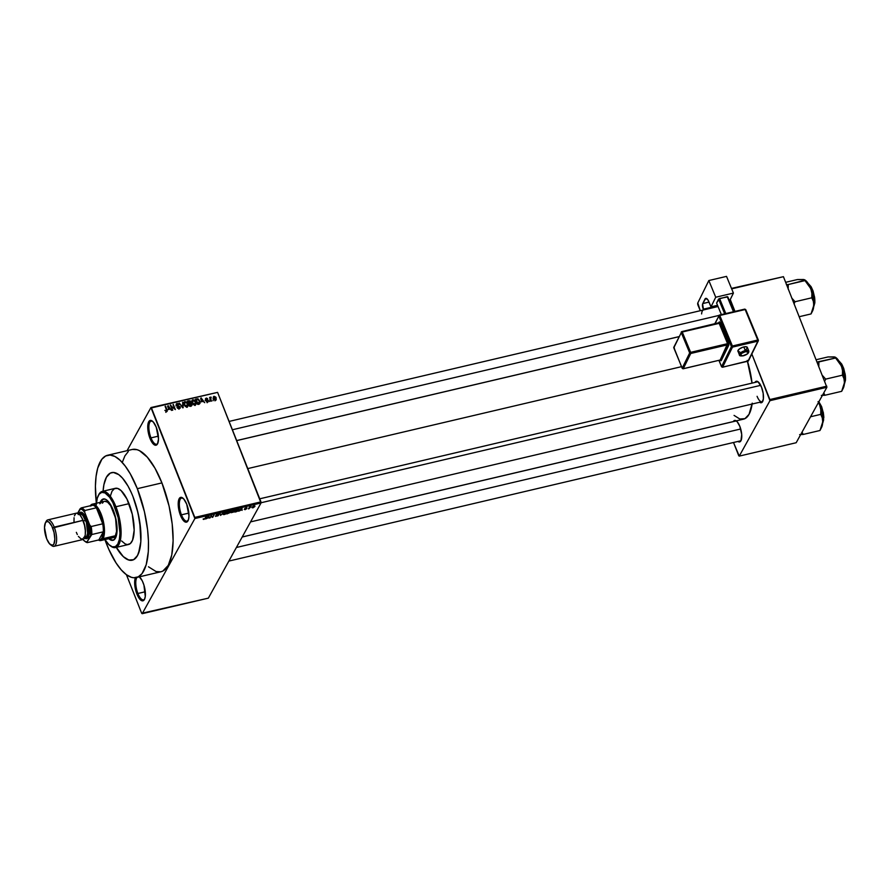 <?xml version="1.0" encoding="UTF-8"?>
<svg xmlns="http://www.w3.org/2000/svg" width="890" height="890" viewBox="0 0 890 890"><rect width="100%" height="100%" fill="white"/><g stroke="black" fill="none" stroke-linecap="round" stroke-linejoin="round"><path stroke-width="1.33" d="M150.989 437.88A11.882 4.339 -103.2 0 0 157.808 443.298A11.882 4.339 76.8 0 1 156.607 444.199A11.882 4.339 76.8 0 1 150.989 437.88L158.387 436.145L150.989 437.88A11.882 4.339 76.8 0 1 151.178 421.07A11.882 4.339 76.8 0 1 152.646 421.348A11.882 4.339 -103.2 0 0 148.953 425.431A11.882 4.339 -103.2 0 0 150.989 437.88L150.01 438.436L150.989 437.88M156.239 427.2A12.727 4.65 76.8 0 1 157.575 443.799A12.727 4.65 76.8 0 1 150.01 438.436L152.98 443.654L155.995 445.223L157.519 443.91L158.509 438.915L156.239 427.2L153.269 421.971L150.254 420.414L148.73 421.715L147.74 426.711L150.01 438.436A12.727 4.65 76.8 0 1 147.873 424.708A12.727 4.65 76.8 0 1 152.223 420.992A12.727 4.65 76.8 0 1 156.239 427.2M181.449 514.821A11.882 4.339 -103.2 0 0 188.268 520.238A11.882 4.339 76.8 0 1 187.078 521.139A11.882 4.339 76.8 0 1 181.449 514.821L188.847 513.085L181.449 514.821A11.882 4.339 76.8 0 1 181.638 498.011A11.882 4.339 76.8 0 1 183.106 498.289A11.882 4.339 -103.2 0 0 179.413 502.383A11.882 4.339 -103.2 0 0 181.449 514.821L180.47 515.377L181.449 514.821M186.7 504.141A12.727 4.65 76.8 0 1 188.046 520.739A12.727 4.65 76.8 0 1 180.47 515.377L183.44 520.594L186.455 522.163L188.502 519.549L188.969 515.866L186.7 504.141L183.729 498.923L180.715 497.354L179.19 498.656L178.2 503.651L180.47 515.377A12.727 4.65 76.8 0 1 178.334 501.649A12.727 4.65 76.8 0 1 182.684 497.944A12.727 4.65 76.8 0 1 186.7 504.141M137.894 593.497A11.882 4.339 -103.2 0 0 144.714 598.914A11.882 4.339 76.8 0 1 143.513 599.816A11.882 4.339 76.8 0 1 137.894 593.497L145.281 591.75L137.894 593.497A11.882 4.339 76.8 0 1 137.038 577.376A11.882 4.339 -103.2 0 0 137.894 593.497L136.915 594.042L137.894 593.497M139.396 576.82A12.727 4.65 76.8 0 1 143.134 582.805A12.727 4.65 76.8 0 1 144.48 599.404A12.727 4.65 76.8 0 1 136.915 594.042L138.829 597.869L141.955 600.772L144.425 599.526L145.281 596.534L143.935 585.086L142.222 580.747L139.118 576.609M733.304 421.571L733.271 421.626A11.036 4.027 76.8 0 1 736.33 420.948A11.036 4.027 76.8 0 1 739.812 426.31A11.036 4.027 76.8 0 1 740.97 440.706A11.036 4.027 76.8 0 1 737.932 441.451L739.601 441.93L740.914 440.806L741.715 434.543L739.812 426.31L737.243 421.793L735.44 420.481M757.09 396.317A10.179 3.716 -103.2 0 0 762.897 401.012A10.179 3.716 76.8 0 1 761.907 401.735A10.179 3.716 76.8 0 1 757.09 396.317M759.593 402.247L762.018 402.38L763.353 399.02L763.164 393.291L761.506 387.128A11.036 4.027 76.8 0 1 762.674 401.512A11.036 4.027 76.8 0 1 759.626 402.269M230.443 512.251L230.788 510.893L228.385 511.316L226.928 513.931L230.443 512.251M148.463 566.785L156.073 571.547L160.723 571.814L162.859 571.057L168.255 565.373L171.77 554.96L173.127 540.742L172.193 523.921L169.056 505.965L161.924 482.903A62.812 22.951 -103.2 0 0 132.21 449.483L107.59 455.257A62.812 22.951 76.8 0 1 137.316 488.677L161.924 482.903L154.971 468.196L147.295 457.16L139.552 450.718L137.082 449.695L132.421 449.428M136.326 577.543L160.945 571.758A62.812 22.951 -103.2 0 0 161.924 482.903L137.316 488.677A62.812 22.951 76.8 0 1 136.326 577.543A62.812 22.951 76.8 0 1 106.611 544.124A62.812 22.951 76.8 0 1 104.909 539.596M104.564 538.628L108.814 549.364L116.078 562.97L121.24 569.867L126.436 574.718L141.699 613.321L126.413 574.695L131.464 577.332L133.845 577.755L138.25 576.842L142.033 573.605L146.216 564.694L148.319 551.622L148.452 541.142L147.584 529.706L144.436 511.739L137.316 488.677L130.363 473.981L125.279 466.149L120.072 460.241L114.944 456.492L110.082 455.057L105.676 455.969L101.894 459.207L97.711 468.118L96.064 476.428L95.408 486.285L96.365 503.239A62.812 22.951 76.8 0 1 107.59 455.257M247.765 468.596L681.506 366.669L247.765 468.596M741.192 440.194A10.179 3.716 76.8 0 1 740.213 440.917L228.864 561.078M132.955 496.553A44.978 16.432 76.8 0 1 132.254 560.199A44.978 16.432 76.8 0 1 116.29 547.383A44.978 16.432 76.8 0 0 132.254 560.199A44.978 16.432 76.8 0 0 132.955 496.553L136.993 508.791L139.73 521.685L140.843 541.621L140.008 548.162L137.483 555.616L133.633 559.688L130.474 560.344L126.992 559.309L123.31 556.628L115.945 546.783L123.31 556.628L128.761 560.033L133.633 559.688L136.337 557.374L138.495 553.48L140.843 541.621L140.72 530.095L138.061 513.063L132.955 496.553A44.978 16.432 76.8 0 0 111.673 472.612A44.978 16.432 76.8 0 1 132.955 496.553M127.07 450.685L150.944 407.553L217.594 392.379L151.445 407.92L194.799 517.413L260.948 501.871L217.594 392.379L261.026 502.984L208.349 598.147L142.2 613.688L194.888 518.536L261.026 502.984L208.349 598.147L141.699 613.321L142.2 613.688L194.888 518.536L261.026 502.984L260.948 501.871L194.799 517.413L194.888 518.536L150.944 407.553L217.594 392.379L150.944 407.553L127.07 450.685M252.96 507.845L254.896 505.898L252.471 506.733L252.015 507.701L252.96 507.845L254.874 506.521L254.051 505.876L252.137 507.178L252.96 507.845L252.137 507.178M248.955 508.757L251.024 506.677L249.523 506.966L248.466 508.869L251.024 506.677L249.523 506.966L248.955 508.757M245.095 509.692L246.686 508.602L245.317 508.312L246.897 507.678L244.794 508.468L245.796 509.225L244.238 509.358L246.619 508.802L245.273 508.379L246.997 508.001L246.174 507.723L244.761 508.524L246.107 508.969L244.238 509.358M236.406 511.705L238.476 510.626L239.121 509.158L236.429 509.425L234.971 512.039L238.987 509.948L238.542 508.969L236.429 509.425L234.971 512.039L236.406 511.705M220.598 515.421L223.579 512.44L220.498 515.177L220.119 513.252L220.598 515.421L220.119 513.252L220.598 515.421L223.579 512.44L220.498 515.177L220.119 514.22L220.598 515.421M210.151 517.88L211.308 515.777L212.732 517.268L214.19 514.643L212.532 516.868L211.108 515.366L210.151 517.88L211.308 515.777L212.732 517.268L214.19 514.643L212.532 516.868L211.108 515.366L210.151 517.88M203.254 519.371L205.023 518.848L206.502 516.456L204.633 518.837L203.265 518.881L203.921 519.371L205.512 518.236L206.013 516.567L204.744 518.736L203.254 519.371L203.309 518.803M206.046 518.837L208.594 517.557L209.106 518.125L208.994 515.866L205.534 518.959L208.594 517.557L209.106 518.125L208.994 515.866L206.046 518.837M215.513 515.877L217.872 515.911L218.617 514.932L216.737 514.654L219.14 514.008L216.915 514.153L216.348 515.154L218.106 515.377L215.58 516.4L218.595 515.266L216.748 514.876L219.085 514.153L218.05 513.708L216.259 514.754L218.106 515.377L215.447 516.267M226.961 512.785L225.815 511.884L223.167 513.708L223.312 514.598L226.694 513.174L226.961 511.928L225.326 512.028L223.012 514.153L224.325 514.576L225.949 513.841L227.095 512.095M234.993 510.905L233.859 509.992L231.2 511.817L231.356 512.707L234.738 511.283L235.005 510.037L233.369 510.137L231.055 512.262L233.992 511.961L235.138 510.215M239.054 511.082L241.602 509.803L242.102 510.37L241.991 508.112L238.542 511.205L241.602 509.803L242.102 510.37L241.991 508.112L239.054 511.082M213.222 399.877L213.033 400.734L213.222 399.877M210.785 399.12L211.564 401.079L209.584 397.418L210.307 397.908L211.175 397.196L210.785 399.12L211.175 397.196L210.307 397.908L209.584 397.418L211.075 401.19L210.785 399.12M209.873 400.667L209.673 401.512L209.873 400.667M208.449 400.545L208.193 401.846L206.747 401.891L206.068 401.112L207.57 401.501L207.993 400.756L205.757 399.899L205.49 398.631L206.647 398.108L207.626 398.753L205.957 399.287L208.449 400.545L205.957 399.287L207.737 398.954L206.18 398.153L205.501 399.476L207.737 400.444L207.57 401.501L206.068 401.112L207.748 402.046L208.449 400.545L207.748 402.046M201.463 401.757L201.095 397.875L204.711 402.68L203.154 401.357L201.463 401.757L203.154 401.357L204.711 402.68L201.095 397.875L201.463 401.757M195.01 405.039L193.475 404.694L192.196 403.126L191.784 401.023L192.685 399.788L194.532 400.111L195.856 401.935L196.1 403.915L195.01 405.039L196.1 403.915L195.856 401.935L192.919 399.721L191.995 400.4L192.107 402.892L193.286 404.55L195.01 405.039M186.978 406.919L185.242 406.441L184.063 404.783L183.74 402.914L184.642 401.679L186.366 401.913L187.723 403.604L188.068 405.807L186.978 406.919L188.068 405.807L187.812 403.826L184.875 401.613L183.952 402.291L184.063 404.783L185.242 406.441L186.978 406.919M166.564 411.725L166.986 409.734L166.664 410.312L165.106 406.33L166.719 410.59L166.018 411.714L166.352 411.113L164.873 410.357L166.564 411.725L164.873 410.357L166.708 410.768L165.596 406.218L167.253 410.601L166.564 411.725L167.153 411.314M168.466 409.511L168.088 405.629L171.703 410.435L170.157 409.111L168.466 409.511L170.157 409.111L171.703 410.435L168.088 405.629L168.466 409.511M171.114 406.051L172.749 410.19L170.213 405.128L174.44 408.677L173.294 404.405L175.341 409.589L171.114 406.051L175.341 409.589L173.294 404.405L174.44 408.677L170.213 405.128L172.749 410.19L171.114 406.051M176.198 404.95L177.099 403.437L176.276 405.184L179.736 406.997L178.734 408.777L179.101 408.109L176.988 407.364L179.302 408.733L180.359 407.475L179.302 408.733L177.544 408.232L176.988 407.364L178.857 408.154L179.802 407.175L176.554 405.673L176.164 404.338L176.832 403.526L178.378 403.626L179.19 404.639L177.266 404.06L177.066 405.529L180.225 406.864L176.765 405.084L177.355 404.038L179.19 404.639L177.099 403.437L176.287 403.993M182.684 402.202L182.717 407.854L179.213 403.014L182.684 407.197L182.684 402.202L182.684 407.197L179.213 403.014L183.195 407.742L182.684 402.202M191.05 405.896L191.94 404.027L191.762 405.584L189.537 406.252L187.49 401.067L190.126 400.823L191.94 404.027L190.772 402.914L190.872 401.702L189.003 400.711L187.49 401.067L189.537 406.252L191.962 405.339M199.827 400.967L199.972 403.437L197.58 404.36L195.522 399.176L198.103 398.865L199.827 400.967L197.714 398.776L195.522 399.176L197.58 404.36L199.994 403.404L199.827 400.967M214.067 396.295L213.466 398.564L215.603 400.2L216.181 397.886L215.936 400.066L214.245 399.777L213.233 397.708L213.978 396.317L215.747 397.074L216.181 397.886L214.067 396.295L213.378 396.795M103.084 491.191A44.978 16.432 76.8 0 1 111.673 472.612A44.978 16.432 76.8 0 0 103.084 491.191L103.919 484.649L106.444 477.196L110.293 473.113L113.453 472.468L118.759 474.637L122.475 478.108L127.982 486.018L131.386 492.804L127.982 486.018L122.475 478.108L118.759 474.637L113.453 472.468L110.293 473.113L106.444 477.196L103.919 484.649L103.084 491.191M796.172 442.731L739.256 456.114L769.961 400.667L826.877 387.295L796.172 442.731L826.877 387.295L783.434 276.679L731.669 288.849L783.434 276.679L826.877 387.295L769.961 400.667L739.256 456.114L738.756 455.747L733.516 442.497L739.256 456.114L796.172 442.731M730.256 299.507L734.973 311.411L730.256 299.507M751.839 353.998L769.872 399.554L826.788 386.171L769.872 399.554L769.961 400.667L751.839 353.998M731.48 288.405L783.434 276.679L731.48 288.405M761.506 387.128L758.024 381.754L756.322 381.254L754.965 382.444A11.036 4.027 76.8 0 1 758.024 381.754A11.036 4.027 76.8 0 1 761.506 387.128M734.061 415.396L739.824 419.001L744.963 418.634L749.046 414.328L752.239 403.148M747.522 361.373A47.526 17.366 -103.2 0 1 752.039 383.123L747.233 360.406M259.735 498.812L757.245 381.899A10.179 3.716 76.8 0 1 758.458 382.11M242.18 537.026L735.552 421.092A10.179 3.716 76.8 0 1 736.753 421.293M242.214 536.97L743.517 419.168A47.526 17.366 -103.2 0 0 752.117 404.038M135.636 577.332L134.724 584.552L136.915 594.042A12.727 4.65 76.8 0 1 135.447 577.699M128.305 451.519L124.9 455.869L122.319 462.333M167.643 406.43L168.088 405.629L167.643 406.43M168.388 408.866L168.088 406.218L167.698 406.919L168.088 406.218L169.745 408.543L167.976 409.623L169.745 408.543L168.088 406.218L168.388 408.866M170.402 405.606L170.735 405.006L170.402 405.606M172.983 404.972L173.294 404.405L172.983 404.972M179.736 406.997L179.124 408.109M177.099 403.437L176.509 404.894M176.765 405.084L177.355 404.038M179.302 408.733L180.203 408.121M183.718 403.226L184.875 401.613L184.219 403.081M187.479 404.427L187.812 403.826L187.479 404.427M186.978 405.328L187.234 407.297M187.623 406.597L188.068 405.807L187.623 406.597M187.289 406.819L187.212 406.062M184.286 403.07L183.607 403.281M183.585 404.227L184.419 402.725L184.553 404.672L185.12 402.213L186.644 402.803L187.312 403.926L186.377 406.964L186.733 406.318L184.553 404.672L184.252 405.206L184.553 404.672L186.188 406.33L187.323 405.962L187.034 403.348L185.743 402.236L184.419 402.736L185.12 402.213M186.589 407.309L187.423 405.807L186.733 406.318M188.58 401.479L189.003 400.711L188.58 401.479M190.482 402.402L190.872 401.702L190.482 402.402M190.772 402.914L190.872 401.702M190.126 403.515L189.937 404.405M191.261 406.129L191.105 405.517M190.416 401.902L188.213 401.557L188.825 403.103L188.213 401.557L187.901 402.124L189.069 401.357L190.416 401.902L189.781 403.548L190.238 402.725L188.513 403.671L190.416 401.902L190.238 402.725M191.45 404.138L190.671 403.426L189.069 403.715L189.781 405.529L189.069 403.715L188.758 404.271L190.026 403.482L191.45 404.138L190.838 405.94L191.306 405.106L189.47 406.096L191.306 405.106L191.45 404.138L191.306 405.106M191.762 401.334L192.919 399.721L192.262 401.19M195.522 402.536L195.856 401.935L195.522 402.536M195.021 403.437L195.277 405.417M195.667 404.705L196.1 403.915L195.667 404.705M195.333 404.928L195.355 402.035L194.421 405.072L194.777 404.427L192.596 402.781L193.152 400.322L195.355 402.035L193.987 400.411L192.451 400.845L193.152 400.322M192.329 401.179L191.639 401.39M194.632 405.417L195.244 404.194M196.479 399.621L196.901 398.853L196.479 399.621M197.346 399.421L197.714 398.776L197.346 399.421M199.349 404.038L199.271 403.381M199.638 402.391L198.392 399.666L196.256 399.677L197.825 403.637L196.256 399.677L197.858 399.41L199.338 401.079L199.638 402.391L197.513 404.205L198.704 403.437M198.804 403.882L198.503 402.58M200.651 398.676L201.095 397.875L200.651 398.676M201.385 401.112L201.084 398.464L200.695 399.165L201.084 398.464L202.753 400.789L200.973 401.868L202.753 400.789L201.084 398.464L201.385 401.112M207.248 402.08L207.57 401.501L207.248 402.08M207.993 400.756L207.593 401.49M206.18 398.153L205.501 399.476M205.957 399.287L206.413 398.687M206.536 400.278L206.892 399.643L206.536 400.278M209.751 397.875L210.073 397.307L209.751 397.875M209.995 398.475L210.307 397.908L209.995 398.475M210.63 397.107L210.307 397.908M210.841 397.786L211.175 397.196L210.841 397.786M215.513 399.866L216.292 399.699M215.614 400.355L215.469 399.721M213.044 398.62L214.256 396.84L213.956 398.453L214.256 396.84L215.703 398.041L215.402 399.655L215.102 400.211L215.402 399.655L213.956 398.453L213.656 398.987L213.956 398.453L215.402 399.655M191.628 402.336L192.463 400.834L192.919 403.426L194.777 404.427M214.968 400.856L215.858 398.498L214.256 396.84M208.594 516.856L209.106 518.125L208.594 516.856M207.237 517.613L208.538 515.978L208.605 517.29L207.136 517.346L208.616 516.189L208.605 517.29L207.237 517.613M211.386 515.31L212.209 517.39L211.386 515.31M216.86 516.067L216.025 515.722M216.259 514.754L218.106 515.377M219.085 514.153L218.05 513.708M217.883 514.019L218.584 514.298M220.119 513.764L220.531 514.809L220.119 513.764M223.167 513.708L223.145 514.498M223.646 513.597L225.559 511.95L226.594 512.351L226.371 511.806L226.472 512.896L224.491 514.275L223.501 513.219L226.594 512.351L224.859 514.164L223.646 513.597L224.491 514.275M225.648 512.195L226.583 512.34M226.928 513.931L230.365 512.462L230.888 511.294L228.385 511.316L226.928 513.931M230.888 511.294L229.909 510.949M228.274 512.284L228.608 511.261L230.377 511.461L228.274 512.284L228.708 511.505L230.377 511.461L228.274 512.284M227.595 513.508L227.918 512.139L229.876 512.573L227.595 513.508L228.096 512.596L229.876 512.573L227.595 513.508M229.553 511.305L230.377 511.461M231.2 511.817L231.189 512.607M231.689 511.705L233.603 510.059L234.637 510.459L234.415 509.914L234.515 511.005L232.535 512.384L231.545 511.338L234.637 510.459L232.902 512.273L231.689 511.705L232.535 512.384M233.692 510.304L234.637 510.459M238.987 509.948L238.542 508.969M235.628 511.628L236.651 509.369L238.164 509.024L237.953 510.749L235.45 511.172L237.786 509.369L238.509 510.059L238.053 510.66L235.628 511.628M241.602 509.102L242.102 510.37L241.602 509.102M240.244 509.859L241.535 508.223L241.602 509.536L240.133 509.592L241.624 508.435L241.602 509.536L240.244 509.859M244.761 508.524L245.651 508.824M246.997 508.001L246.174 507.723M246.619 508.802L245.84 508.468M254.874 506.521L254.051 505.876M252.627 507.066L253.806 505.943L254.373 506.655L253.116 507.567L252.493 506.71L253.884 506.143L253.806 507.267L252.315 506.922M229.064 512.362L229.876 512.573M238.275 509.303L238.509 510.059M253.116 507.567L252.538 507.478M103.652 498.934A21.215 7.754 -103.2 0 0 101.037 502.138M99.802 503.818A21.215 7.754 76.8 0 1 103.262 499.001A21.215 7.754 76.8 0 1 113.308 510.293L116.501 522.141L116.868 533.166L114.287 539.629L111.328 540.241L108.802 538.673M115.489 547.572L128.561 544.491A28.858 10.547 -103.2 0 0 129.017 503.662L115.945 506.744A28.858 10.547 76.8 0 1 115.489 547.572A28.858 10.547 76.8 0 1 110.516 545.937A28.858 10.547 -103.2 0 0 110.927 546.26A28.858 10.547 -103.2 0 0 120.784 537.849A28.858 10.547 -103.2 0 0 115.945 506.744L114.966 507.3A28.013 10.235 76.8 0 1 119.672 537.493A28.013 10.235 76.8 0 1 110.104 545.659A28.013 10.235 76.8 0 1 104.252 538.361M90.791 505.654A17.822 6.508 76.8 0 1 92.783 505.175A17.822 6.508 76.8 0 1 96.376 507.801A17.822 6.508 76.8 0 1 102.717 523.809A17.822 6.508 76.8 0 1 103.329 531.82A17.822 6.508 76.8 0 1 101.961 538.083L103.029 538.65A18.668 6.82 -103.2 0 0 101.282 514.476A18.668 6.82 -103.2 0 0 90.335 505.754A18.668 6.82 76.8 0 1 92.315 504.196L104.62 501.304A18.668 6.82 76.8 0 1 113.453 511.238A18.668 6.82 76.8 0 1 113.163 537.649M110.382 496.03L112.007 491.247L114.476 488.632L117.602 488.41L121.096 490.601L126.936 499.001L132.287 514.264L134.167 530.24L132.566 540.186L130.352 543.556L127.426 544.591L125.19 543.935L121.63 540.964M129.017 503.662A28.858 10.547 -103.2 0 0 115.366 488.31L102.283 491.38A28.858 10.547 76.8 0 1 115.945 506.744L129.017 503.662M98.556 495.062A28.858 10.547 76.8 0 1 102.283 491.38M104.964 539.585L108.958 544.702L112.351 546.827L115.377 546.605L117.78 544.068L119.36 539.429L119.961 533.088L118.148 517.58L112.952 502.772L109.603 497.243L104.987 492.938L101.805 492.37L99.168 494.15L97.299 498.122L96.365 503.951M99.925 503.34L101.95 499.691L104.909 499.079L106.611 499.957L110.104 503.929L113.308 510.293A21.215 7.754 76.8 0 1 112.974 540.308A21.215 7.754 76.8 0 1 107.723 537.538M115.945 506.744A28.858 10.547 -103.2 0 0 98.79 494.584L98.312 495.496A28.013 10.235 76.8 0 1 114.966 507.3L115.945 506.744M96.331 504.641A28.013 10.235 76.8 0 1 98.312 495.496M113.353 540.197A21.215 7.754 -103.2 0 1 109.57 538.495L112.096 540.063M102.717 499.513L100.692 503.161M102.439 503.195L103.463 501.904M104.686 501.281L107.557 502.138L110.638 505.631L115.567 518.091L116.59 531.363L115.333 535.758L113.097 537.671M232.39 429.759L718.864 315.449L232.39 429.759M740.702 428.98L236.384 547.495L740.702 428.98M760.705 385.337L261.015 502.761L760.705 385.337M92.315 504.196A18.668 6.82 76.8 0 1 102.294 517.379A18.668 6.82 76.8 0 1 103.029 538.65L115.333 535.758L103.029 538.65A18.668 6.82 76.8 0 1 100.859 540.542A18.668 6.82 76.8 0 1 98.389 540.019A18.668 6.82 -103.2 0 0 103.029 538.65L101.961 538.083L103.329 531.82L98.846 539.918L100.581 539.618L101.961 538.083A17.822 6.508 76.8 0 1 98.846 539.918L87.309 542.633L86.975 542.021L91.792 534.523L103.329 531.82L98.846 539.918L87.309 542.633A17.822 6.508 76.8 0 1 85.117 541.465M82.325 538.639L84.717 541.198L86.975 542.021L90.591 535.491L89.79 525.144L84.684 512.251L84.839 510.515A17.822 6.508 -103.2 0 0 81.246 507.89L92.783 505.175L81.246 507.89A17.822 6.508 76.8 0 1 84.839 510.515L96.376 507.801L102.717 523.809L91.18 526.524L89.79 525.144L84.684 512.251L84.839 510.515L96.376 507.801L102.717 523.809L100.17 514.687L96.376 507.801A17.822 6.508 -103.2 0 0 92.783 505.175L90.302 506.099M81.246 507.89L77.653 513.185L80.044 508.858A16.977 6.197 76.8 0 1 84.684 512.251L82.303 509.681L80.044 508.858L81.246 507.89M103.329 531.82A17.822 6.508 -103.2 0 0 102.717 523.809L91.18 526.524A17.822 6.508 76.8 0 1 91.792 534.523L103.329 531.82M91.792 534.523A17.822 6.508 -103.2 0 0 91.18 526.524L89.79 525.144A16.977 6.197 76.8 0 1 90.591 535.491L91.792 534.523M84.706 541.198L85.54 541.799A17.822 6.508 -103.2 0 0 87.309 542.633L86.975 542.021A16.977 6.197 76.8 0 1 84.706 541.198A16.977 6.197 76.8 0 1 82.981 539.496M54.001 546.327L82.77 539.562A13.584 4.962 -103.2 0 0 82.981 520.35L54.212 527.114A13.584 4.962 -103.2 0 0 46.146 521.395L45.39 522.853A12.226 4.461 76.8 0 1 52.655 528.004L82.981 520.35A13.584 4.962 -103.2 0 0 76.551 513.13L47.793 519.882A13.584 4.962 76.8 0 1 54.212 527.114A13.584 4.962 76.8 0 1 54.001 546.327A13.584 4.962 76.8 0 1 51.175 545.114M50.53 544.736L51.854 545.703A13.584 4.962 -103.2 0 0 56.493 541.754A13.584 4.962 -103.2 0 0 54.212 527.114L52.655 528.004A12.226 4.461 76.8 0 1 54.702 541.176A12.226 4.461 76.8 0 1 50.53 544.736A12.226 4.461 76.8 0 1 46.681 538.784L44.5 527.536L45.446 522.741L46.914 521.484L48.794 522.041L51.776 526.023L54.045 532.487L54.835 539.251L53.889 544.046L52.421 545.303L49.529 543.801L46.681 538.784A12.226 4.461 76.8 0 1 45.39 522.853M78.832 513.841A12.727 4.65 76.8 0 1 85.852 520.005L86.831 519.449A13.584 4.962 -103.2 0 0 78.754 513.73L78.287 514.643M81.802 517.769A11.882 4.339 76.8 0 1 83.337 520.917L85.64 520.372A11.882 4.339 -103.2 0 0 80.022 514.053L79.288 514.442M45.791 522.23A13.584 4.962 76.8 0 1 47.793 519.882M76.607 513.118L79.822 514.787L82.002 518.158L84.517 525.334L85.318 530.473L85.262 534.99L83.615 539.129L81.713 539.518L78.387 536.414M77.319 534.534L76.34 532.342M74.004 522.207L74.059 517.702M74.415 515.9L75.717 513.563M84.717 537.36L85.462 537.193A11.882 4.339 -103.2 0 0 85.64 520.372L83.337 520.917A11.882 4.339 76.8 0 1 85.396 533.066M78.821 513.608L80.445 512.206L83.66 513.886L86.831 519.449L88.366 524.433L89.167 529.572L88.755 535.88L86.564 538.673L84.472 538.049A13.584 4.962 -103.2 0 0 89.111 534.089A13.584 4.962 -103.2 0 0 86.831 519.449L85.852 520.005L87.765 527.114L87.988 533.722L86.441 537.605L83.649 537.438L84.472 538.049A13.584 4.962 -103.2 0 1 84.439 538.016M78.342 514.52L79.866 513.219L81.836 513.797L85.852 520.005A12.727 4.65 76.8 0 1 88.066 532.932A12.727 4.65 76.8 0 1 84.483 537.916M85.418 537.193L86.842 535.98L87.643 533.188L86.386 522.497L82.87 515.51L80.946 514.097L79.277 514.231M811.457 313.102L813.004 309.954L813.805 305.303L811.035 313.936L799.276 316.695L811.035 313.936L812.092 311.778L813.538 307.428L813.738 301.376L810.79 288.638L811.88 293.222L811.802 297.794L813.338 301.287L813.805 305.303A17.077 6.241 -103.2 0 0 810.79 288.638L808.22 283.51L805.406 280.317M814.739 303.234L813.705 306.627L814.428 296.348L808.587 283.943M794.002 303.891L795.059 301.732L811.802 297.794L795.059 301.732L791.677 297.961L795.059 301.732L794.002 303.891M804.482 279.772L797.418 279.549L785.659 282.308L797.418 279.549L803.603 279.516L805.049 280.25L788.251 284.544L788.173 289.117L788.251 284.544L804.994 280.606L810.79 288.638A17.077 6.241 -103.2 0 0 805.406 280.328L804.816 279.883M788.251 284.544L786.382 284.644L788.251 284.544M804.404 279.694L802.769 279.538M813.727 306.472A12.727 4.65 -103.2 0 0 813.76 294.501A12.727 4.65 -103.2 0 0 808.398 283.799L814.172 296.537L813.727 306.472M808.821 284.11L811.802 288.082L814.517 296.893M814.784 299.174L814.862 301.321M804.883 279.938L810.79 288.638L811.88 293.222L811.802 297.794L813.338 301.287L813.805 305.303A17.077 6.241 -103.2 0 1 812.592 310.91A17.077 6.241 -103.2 0 1 812.514 311.066M812.592 310.91L811.035 313.936M802.357 432.751L803.225 434.442L819.968 430.504L803.225 434.442L802.357 432.751M801.323 433.441L803.225 434.442L801.323 433.441M818.8 401.88L823.361 414.796L822.672 423.039A12.727 4.65 -103.2 0 0 818.8 401.88M823.673 419.802L822.649 423.206L823.606 414.529L818.878 401.735M799.654 434.587L803.225 434.442L799.654 434.587M810.556 416.765L820.747 414.373L822.282 417.866L822.749 421.871L819.968 430.504L822.482 424.007L822.783 419.969L822.126 413.661L819.735 405.206L820.814 409.801L820.747 414.373L810.556 416.765M821.459 427.645L822.749 421.871A17.077 6.241 -103.2 0 0 819.735 405.206L818.066 401.613M818.778 401.624L821.626 406.63L823.461 413.461M823.728 415.741L823.806 417.888M818.489 402.425A17.077 6.241 -103.2 0 1 819.735 405.206L820.814 409.801L820.747 414.373L822.282 417.866L822.749 421.871A17.077 6.241 -103.2 0 1 821.537 427.489L819.968 430.504M842.096 390.488L843.642 387.339L844.454 382.689L841.673 391.322L824.919 395.26L841.673 391.322L844.176 384.814L844.477 380.786L843.375 372.298L841.428 366.024L842.519 370.607L842.441 375.18L843.976 378.684L844.454 382.689A17.077 6.241 -103.2 0 0 841.428 366.024L838.858 360.895L836.044 357.702A17.077 6.241 -103.2 0 1 841.428 366.024L842.519 370.607L842.441 375.18L825.698 379.118L842.441 375.18L843.976 378.684L844.454 382.689A17.077 6.241 -103.2 0 1 843.231 388.296A17.077 6.241 -103.2 0 1 843.153 388.452M845.378 380.62L844.354 384.024L845.077 373.744L839.226 361.329M821.348 395.405L824.919 395.26L823.773 392.891L824.919 395.26L821.348 395.405M824.641 381.276L825.698 379.118L822.316 375.346L825.698 379.118L824.641 381.276M818.811 366.502L818.889 361.93L835.632 357.991L841.428 366.024L835.632 357.991L817.02 362.03L818.889 361.93L818.811 366.502M835.12 357.157L828.056 356.935L816.297 359.694L828.056 356.935L834.241 356.901L835.632 357.991L835.521 357.324M835.043 357.079L833.407 356.923M844.365 383.857A12.727 4.65 -103.2 0 0 844.399 371.887A12.727 4.65 -103.2 0 0 839.036 361.184L844.81 373.922L844.365 383.857M839.459 361.496L842.441 365.467L845.155 374.278M845.433 376.559L845.5 378.706M843.231 388.296L841.673 391.322M743.183 355.755L743.428 355.7A4.239 1.602 -22.5 0 1 740.569 354.609A4.239 1.602 -22.5 0 1 745.397 351.695L745.297 350.571A5.095 1.925 157.5 0 0 739.368 354.765M745.798 349.781L747.366 347.812L746.165 346.744L742.872 347.2L739.434 348.913L737.855 350.882L739.412 354.921A5.095 1.925 -22.5 0 1 745.297 350.571L743.795 346.944A5.095 1.925 157.5 0 0 737.91 351.294L739.757 351.984M718.808 316.072L719.776 315.494L718.808 316.072A0.846 0.723 -153.8 0 1 719.287 315.171L718.808 316.072L731.413 346.577L732.381 345.999L732.481 347.122L757.868 341.159A0.846 0.723 26.2 0 0 758.336 340.247A0.846 0.723 -153.8 0 1 757.868 341.159L757.757 340.024L731.413 346.577L732.481 347.122L732.381 345.999L719.776 315.494L745.164 309.531L757.757 340.024L732.381 345.999L719.776 315.494L718.808 316.072L715.015 323.804L718.808 316.072L731.413 346.577L721.568 366.602L718.998 360.372L721.568 366.602A0.846 0.723 26.2 0 0 722.635 367.147L732.481 347.122L757.868 341.159L748.023 361.184L722.635 367.147L732.481 347.122A0.846 0.723 -153.8 0 1 731.413 346.577L721.723 366.847M720.255 359.916L721.245 360.572L728.854 344.653L719.999 322.492L719.331 321.913L718.731 322.925L719.131 322.113A0.846 0.723 -153.8 0 1 719.12 322.67A0.846 0.723 26.2 0 0 719.131 322.113A1.702 0.623 76.8 0 1 720.121 322.759L719.165 323.348L727.564 343.674L690.64 352.351L682.241 332.014L719.165 323.348L681.985 331.636M733.416 293.088L729.522 301.02L733.416 293.088L726.518 276.378L708.829 280.539L715.727 297.238L733.416 293.088L715.727 297.238L710.999 306.85L715.727 297.238L708.829 280.539L697.793 302.967L708.829 280.539L726.518 276.378L733.416 293.088M717.54 305.315L710.999 306.85L707.861 299.785L705.714 298.384L702.599 304.035L703.578 309.931L703.278 309.208L717.752 305.804L703.278 309.208A4.239 1.546 76.8 0 1 702.755 303.568L704.924 299.162L706.894 298.706L704.924 299.162A6.786 2.481 76.8 0 1 705.77 298.361A6.786 2.481 76.8 0 1 708.896 301.766L710.999 306.85L717.54 305.315M727.809 296.882L719.543 298.473L716.606 303.056L718.575 299.051L724.683 313.825L718.575 299.051L727.241 296.659L733.482 311.756L727.809 296.882L733.916 311.656L727.809 296.882M700.274 310.71L697.793 302.967A1.702 0.623 76.8 0 0 698.005 305.226L700.274 310.71M718.052 306.527L703.578 309.931L718.052 306.527M709.041 302.099L702.755 303.568L709.041 302.099M725.784 313.569L719.543 298.473L725.784 313.569M721.378 314.604L716.606 303.056L721.378 314.604M719.932 360.083L683.264 368.694L690.751 353.475L727.664 344.797L720.177 360.027L683.264 368.694L682.196 368.149L689.683 352.93L681.273 332.604L673.797 347.823L682.196 368.149L673.886 348.057M747.322 347.4A5.095 1.925 157.5 0 0 743.795 346.944L745.297 350.571A5.095 1.925 -22.5 0 1 748.824 351.027L747.322 347.4M748.868 351.183A5.095 1.925 157.5 0 0 745.297 350.571L745.397 351.695L741.77 353.341L740.447 354.976L742.694 355.844L747.066 354.064L748.345 352.106L745.397 351.695A4.239 1.602 -22.5 0 1 748.256 352.796A4.239 1.602 -22.5 0 1 743.428 355.7L743.317 355.811M682.174 368.293L683.264 368.694L682.174 368.293L673.797 347.267A0.846 0.723 26.2 0 0 673.797 347.823L674.264 346.911M682.764 368.371L683.264 368.694L690.751 353.475A0.846 0.723 -153.8 0 1 689.683 352.93L682.196 368.149L682.764 368.371M674.364 348.046L673.797 347.823L681.273 332.604L689.683 352.93L690.64 352.351L682.241 332.014L681.273 332.604A0.846 0.723 -153.8 0 1 681.74 331.692L681.273 332.604L682.241 332.014L681.273 332.604M682.196 368.149A0.846 0.723 26.2 0 0 683.264 368.694M683.153 368.794L720.177 360.027A0.846 0.723 -153.8 0 1 721.245 360.572A1.702 0.623 76.8 0 1 720.344 360.116M690.751 353.475L690.64 352.351L689.683 352.93L690.751 353.475L727.664 344.797A0.846 0.723 -153.8 0 1 728.732 345.342L721.245 360.572A0.846 0.723 26.2 0 0 720.177 360.027L727.564 343.674L690.64 352.351L690.751 353.475M682.241 332.014L718.664 323.014M727.664 344.797L727.564 343.674L728.532 343.095A1.702 0.623 76.8 0 1 728.732 345.342A0.846 0.723 26.2 0 0 727.664 344.797M718.875 322.936A0.846 0.723 26.2 0 0 719.12 322.67L681.851 331.592L673.797 347.267M728.532 343.095L727.564 343.674L719.165 323.348L720.121 322.759L728.532 343.095M747.778 361.24L722.635 367.147A0.846 0.723 -153.8 0 1 721.568 366.602L722.346 367.17M748.023 361.184L748.49 360.272L748.023 361.184A0.846 0.723 26.2 0 0 748.479 360.828L758.325 340.803L757.757 340.024L757.868 341.159L748.023 361.184L747.522 360.862M719.776 315.494L745.164 309.531L758.347 340.102L745.742 309.609L744.763 309.108L719.532 315.116M758.236 340.013L745.742 309.609L744.763 309.108L719.387 315.071L714.715 323.871M745.164 309.531L745.731 309.753L745.164 309.531M701.609 313.936A10.179 3.716 76.8 0 1 703.534 309.943A10.179 3.716 76.8 0 1 703.578 309.931M679.003 336.676L236.696 440.617M166.664 410.88L165.84 412.37M179.736 407.698L178.901 409.2M176.776 404.405L175.953 405.907M190.427 402.514L189.603 404.016M191.472 404.906L190.649 406.407M199.516 402.947L198.692 404.449M207.982 401.223L207.159 402.725M205.968 398.943L205.145 400.444M210.63 397.964L209.795 399.465M223.535 514.109L223.29 513.497M231.578 512.217L231.333 511.605M104.03 498.823L103.262 499.001M110.927 546.26L110.104 545.659M113.742 540.13L112.974 540.308M229.097 421.426L703.534 309.943M236.673 440.572L679.037 336.62M761.907 401.735L250.557 521.896M112.44 499.457L111.272 499.735M120.984 535.813L119.816 536.091M115.978 536.993L100.859 540.542M813.694 306.794L814.851 302.689L814.695 297.85L813.082 291.019L811.057 286.625L808.22 283.521M818.922 401.657L823.35 412.571L822.638 423.373M844.332 384.18L845.489 380.075L845.333 375.235L843.72 368.404L841.695 364.01L838.858 360.906M835.454 357.279L836.044 357.713M739.412 354.921C739.267 355.833 740.569 356.134 743.328 355.8C747.211 354.643 749.046 353.052 748.824 351.027M718.931 360.394L721.556 366.747M748.479 360.828L722.535 367.247"/></g></svg>
